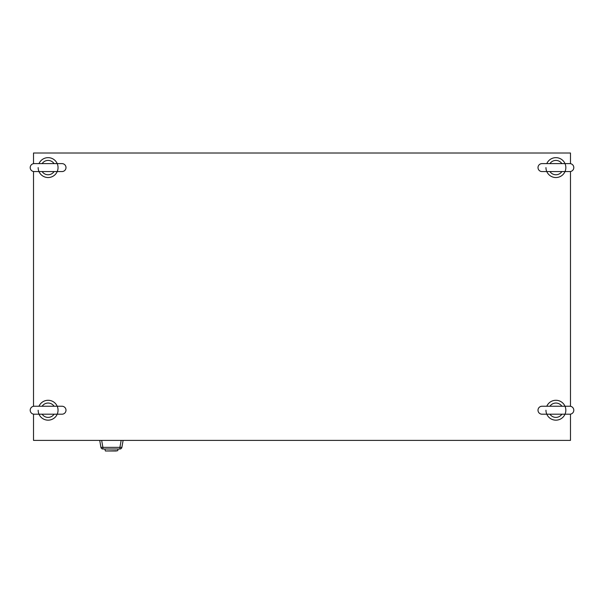 <?xml version="1.0" encoding="UTF-8"?>
<svg xmlns="http://www.w3.org/2000/svg" width="604" height="604" viewBox="0 0 604 604"><rect width="100%" height="100%" fill="white"/><g stroke="black" fill="none" stroke-linecap="round" stroke-linejoin="round"><path stroke-width="0.91" d="M570.486 163.669L570.486 153.008L33.514 153.008L33.514 163.669M33.514 171.513L33.514 406.303M33.514 414.148L33.514 440.384L570.486 440.384L570.486 414.148M570.486 406.303L570.486 171.513M538.005 410.222A3.979 3.979 0 0 0 541.977 414.201L569.821 414.201A3.979 3.979 0 0 0 573.8 410.222A3.979 3.979 0 0 0 569.821 406.243L541.977 406.243A3.979 3.979 0 0 0 538.005 410.222M561.871 414.201A7.173 7.173 0 0 1 549.934 414.201M546.786 406.243A9.943 9.943 0 0 1 565.842 410.222A9.943 9.943 0 0 1 555.899 420.165A9.943 9.943 0 0 1 545.956 410.222M549.934 406.243A7.173 7.173 0 0 1 561.871 406.243M538.005 167.595A3.979 3.979 0 0 0 541.977 171.566L569.821 171.566A3.979 3.979 0 0 0 573.8 167.595A3.979 3.979 0 0 0 569.821 163.616L541.977 163.616A3.979 3.979 0 0 0 538.005 167.595M561.871 171.566A7.173 7.173 0 0 1 549.934 171.566M546.786 163.616A9.943 9.943 0 0 1 565.842 167.595A9.943 9.943 0 0 1 555.899 177.538A9.943 9.943 0 0 1 545.956 167.595M549.934 163.616A7.173 7.173 0 0 1 561.871 163.616M30.2 167.595A3.979 3.979 0 0 0 34.179 171.566L62.023 171.566A3.979 3.979 0 0 0 65.995 167.595A3.979 3.979 0 0 0 62.023 163.616L34.179 163.616A3.979 3.979 0 0 0 30.2 167.595M54.066 171.566A7.173 7.173 0 0 1 42.129 171.566M38.988 163.616A9.943 9.943 0 0 1 58.044 167.595A9.943 9.943 0 0 1 48.101 177.538A9.943 9.943 0 0 1 38.158 167.595M42.129 163.616A7.173 7.173 0 0 1 54.066 163.616M30.2 410.222A3.979 3.979 0 0 0 34.179 414.201L62.023 414.201A3.979 3.979 0 0 0 65.995 410.222A3.979 3.979 0 0 0 62.023 406.243L34.179 406.243A3.979 3.979 0 0 0 30.2 410.222M54.066 414.201A7.173 7.173 0 0 1 42.129 414.201M38.988 406.243A9.943 9.943 0 0 1 58.044 410.222A9.943 9.943 0 0 1 48.101 420.165A9.943 9.943 0 0 1 38.158 410.222M42.129 406.243A7.173 7.173 0 0 1 54.066 406.243M116.383 450.992L106.44 450.992M101.668 440.384L102.899 447.36L119.917 447.36L119.917 449.006L102.899 449.006A1.986 1.986 0 0 1 100.936 447.36L99.713 440.384L100.936 447.36A1.986 1.986 0 0 0 102.899 449.006L102.899 447.36L100.936 447.36M123.11 440.384L121.88 447.36A1.986 1.986 0 0 1 119.917 449.006A1.986 1.986 0 0 0 121.88 447.36L119.917 447.36L121.147 440.384M105.406 450.992L117.735 450.72L105.406 450.992L104.779 449.006M117.735 450.72L118.037 449.006M549.678 414.201L541.977 414.201M549.678 406.243L541.977 406.243M549.678 163.616L541.977 163.616M41.872 171.566L34.179 171.566M41.872 406.243L34.179 406.243"/></g></svg>
